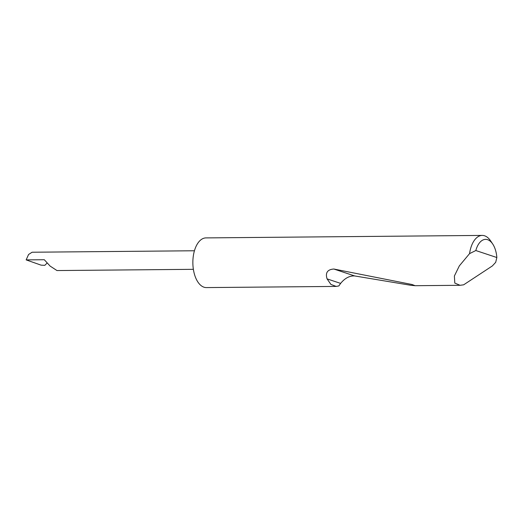 <?xml version="1.0" encoding="UTF-8"?>
<svg xmlns="http://www.w3.org/2000/svg" width="523" height="523" viewBox="0 0 523 523"><rect width="100%" height="100%" fill="white"/><g stroke="black" fill="none" stroke-linecap="round" stroke-linejoin="round"><path stroke-width="0.78" d="M193.379 269.325L56.974 270.554L50.11 266.076L44.292 259.722L26.15 259.885L28.575 254.485L32.106 252.23L194.438 250.765M475.819 250.537L496.85 257.525L495.699 262.317L492.346 265.946L463.64 284.819L460.063 285.296L454.794 283.074L454.382 276.007L459.338 265.88L469.556 253.629A24.836 13.31 -90.5 0 1 482.199 235.415A24.836 13.31 -90.5 0 1 490.698 240.985L492.731 244.038A20.861 11.179 89.5 0 0 475.819 250.537L469.556 253.629M336.171 286.414L330.922 284.44L327.084 278.89C325.182 272.771 327.437 269.482 333.864 269.031L411.993 284.499L415.157 285.702L410.849 285.296L354.659 275.941C349.527 275.713 344.853 278.197 340.63 283.394L338.832 285.944L336.171 286.414L206.395 287.585A24.836 13.31 -90.5 0 1 193.039 258.382A24.836 13.31 -90.5 0 1 205.951 237.906L482.199 235.415M26.15 259.885L41.108 265.154L44.828 265.331L47.103 263.043M496.85 257.525A20.861 11.179 89.5 0 0 492.731 244.038M340.63 283.394L327.084 278.89M354.659 275.941L333.864 269.031M460.063 285.296L415.157 285.702"/></g></svg>
